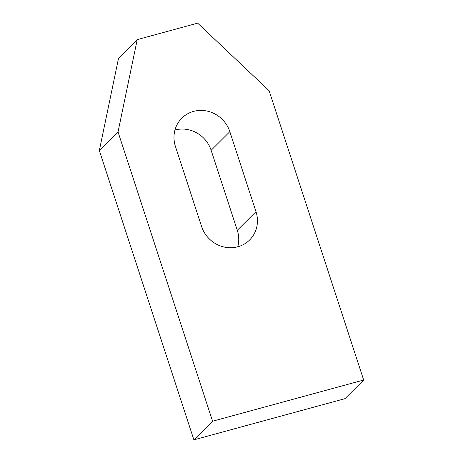 <?xml version="1.0" encoding="UTF-8"?>
<svg xmlns="http://www.w3.org/2000/svg" width="463" height="463" viewBox="0 0 463 463"><rect width="100%" height="100%" fill="white"/><g stroke="black" fill="none" stroke-linecap="round" stroke-linejoin="round"><path stroke-width="0.69" d="M175.448 146.499A29.505 27.797 -134.9 0 1 181.814 118.181A29.505 27.797 -134.9 0 1 229.839 131.666L255.987 211.666A29.505 27.797 -134.9 0 1 249.621 239.984A29.505 27.797 -134.9 0 1 201.596 226.5L175.448 146.499M237.774 246.791A29.505 27.797 45.1 0 0 237.287 230.296L211.14 150.296A29.505 27.797 45.1 0 0 174.962 130.005M269.113 90.731L363.669 380.025L344.97 398.655L193.887 439.85L99.331 150.562L118.528 58.263L137.227 39.627L197.66 23.15L269.113 90.731M363.669 380.025L212.581 421.22L118.03 131.926L99.331 150.562M118.03 131.926L137.227 39.627M212.581 421.22L193.887 439.85M229.839 131.666L211.14 150.296M255.987 211.666L237.287 230.296"/></g></svg>
